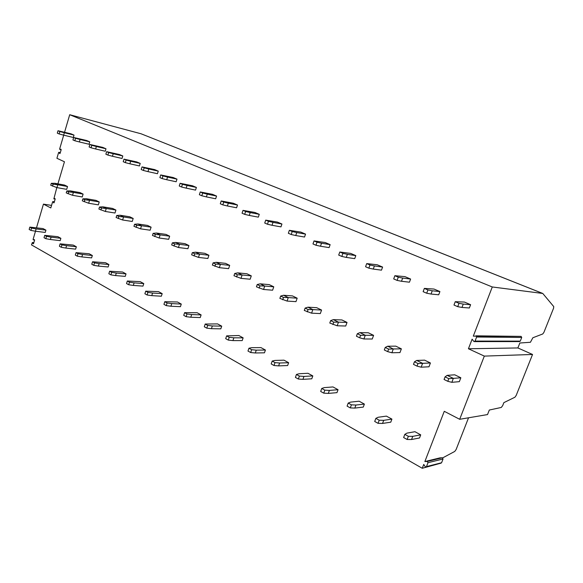 <?xml version="1.0" encoding="UTF-8"?>
<svg xmlns="http://www.w3.org/2000/svg" width="583" height="583" viewBox="0 0 583 583"><rect width="100%" height="100%" fill="white"/><g stroke="black" fill="none" stroke-linecap="round" stroke-linejoin="round"><path stroke-width="0.87" d="M57.921 183.856L64.443 161.761L56.915 158.284L58.599 152.542L59.021 152.389L59.743 153.577L60.136 153.227L61.157 149.773L60.96 149.153L59.867 149.518L61.149 149.802M64.567 132.239L69.712 114.72L141.042 133.769L542.62 293.402M61.135 149.831L59.619 149.066L63.7 135.169M51.552 205.398L43.448 204.13L50.801 207.942L52.623 201.791L53.038 201.66L53.774 202.891L54.146 202.556L55.159 199.138L54.948 198.504L53.876 198.818L55.181 199.029M33.843 242.652L32.371 242.492L33.042 243.701L33.581 243.548L34.565 240.211L34.346 239.569L33.326 239.839L34.594 239.985L33.26 239.839L33.1 239.365L35.49 231.225M36.518 227.727L43.448 204.13M426.195 466.947L440.937 463.186L441.579 462.749L443.051 458.981L442.315 457.772L427.244 461.459L427.988 462.705L426.486 466.589L425.83 467.034L425.182 466.633L423.754 464.418L422.267 468.28L31.475 244.889L32.371 242.492M474.424 341.602L519.497 341.58L520.276 341.128L521.727 337.455L521.122 336.391L475.976 335.823L476.624 337.01L475.043 341.091L474.198 341.602L473.658 341.266L472.135 339.153L468.426 348.758L484.327 356.104L459.681 419.294L444.268 411.306L424.861 461.554L439.983 457.874L442.315 457.772M427.244 461.459L424.861 461.554M56.821 187.573L53.876 198.818M69.712 114.72L492.285 286.967L473.301 336.136L521.122 336.391M451.84 382.317L459.346 381.661L460.847 377.777L454.747 374.811L447.19 375.357L445.077 376.844L444.064 379.482L447.78 381.311L451.84 382.317L453.355 378.374L460.847 377.777M461.984 307.438L469.344 307.984L470.605 304.698L464.447 302.067L455.25 301.695L453.982 305.047L457.721 306.665L461.984 307.438L463.259 304.093L470.605 304.698M421.159 367.188L428.979 366.787L430.422 362.983L424.599 360.148L416.736 360.447L414.455 361.795L413.485 364.375L417.02 366.124L421.159 367.188L422.617 363.326L430.422 362.983M431.026 294.043L438.7 294.787L439.91 291.573L434.036 289.059L424.351 288.396L423.127 291.675L426.69 293.22L431.026 294.043L432.251 290.779L439.91 291.573M391.885 352.759L399.974 352.584L401.366 348.853L395.799 346.149L387.673 346.222L385.239 347.439L384.306 349.968L387.68 351.636L391.885 352.759L393.292 348.969L401.366 348.853M401.49 281.268L409.441 282.194L410.607 279.046L404.996 276.641L394.866 275.708L393.693 278.922L397.096 280.394L401.49 281.268L402.664 278.069L410.607 279.046M363.916 338.971L372.253 339.007L373.594 335.349L368.274 332.762L359.908 332.631L357.335 333.724L356.432 336.209L359.66 337.797L363.916 338.971L365.271 335.261L373.594 335.349M373.273 269.069L381.479 270.155L382.601 267.065L377.23 264.769L366.707 263.596L365.577 266.737L368.835 268.151L373.273 269.069L374.41 265.928L382.601 267.065M337.178 325.788L345.726 326.014L347.023 322.428L341.922 319.95L333.352 319.637L330.656 320.614L329.789 323.048L337.178 325.788L338.483 322.144L347.023 322.428M346.295 257.402L354.719 258.633L355.805 255.609L350.667 253.408L339.794 252.009L338.701 255.092L341.813 256.44L346.295 257.402L347.388 254.326L355.805 255.609M311.584 313.166L320.322 313.574L321.568 310.054L316.686 307.678L307.926 307.19L305.128 308.072L304.29 310.455L311.584 313.166L312.845 309.595L321.568 310.054M320.475 246.23L329.096 247.6L330.138 244.634L325.219 242.528L314.033 240.925L312.984 243.949L315.964 245.239L320.475 246.23L321.532 243.213L330.138 244.634M287.069 301.076L295.967 301.644L297.177 298.19L292.491 295.916L283.571 295.268L280.671 296.047L279.862 298.394L287.069 301.076L288.286 297.578L297.177 298.19M295.741 235.532L304.53 237.026L305.543 234.111L300.821 232.092L289.365 230.307L288.345 233.273L291.201 234.512L295.741 235.532L296.762 232.573L305.543 234.111M263.56 289.481L272.604 290.203L273.77 286.814L269.273 284.628L260.207 283.834L257.22 284.526L256.44 286.829L263.56 289.481L264.733 286.049L273.77 286.814M272.028 225.278L280.962 226.882L281.939 224.018L277.406 222.079L265.71 220.126L264.726 223.041L267.466 224.222L272.028 225.278L273.012 222.371L281.939 224.018M240.99 278.361L250.165 279.213L251.288 275.883L246.973 273.784L237.784 272.859L234.716 273.471L233.965 275.73L240.99 278.361L242.127 274.979L251.288 275.883M249.262 215.433L258.335 217.138L259.282 214.325L254.924 212.467L243.009 210.361L242.054 213.218L244.685 214.355L249.262 215.433L250.216 212.584L259.282 214.325M219.317 267.67L228.602 268.646L229.687 265.382L225.534 263.363L216.242 262.314L213.108 262.853L212.38 265.068L219.317 267.67L220.418 264.354L229.687 265.382M227.399 205.974L236.589 207.774L237.5 205.019L233.317 203.227L221.212 200.975L220.287 203.78L222.815 204.881L227.399 205.974L228.325 203.175L237.5 205.019M198.482 257.402L207.861 258.495L208.918 255.274L204.917 253.335L195.538 252.177L192.339 252.643L191.625 254.822L198.482 257.402L199.546 254.137L208.918 255.274M206.389 196.886L215.674 198.774L216.555 196.063L212.525 194.336L200.253 191.96L199.364 194.715L201.798 195.771L206.389 196.886L207.278 194.139L216.555 196.063M178.442 247.513L187.894 248.715L188.921 245.552L185.073 243.687L175.607 242.426L172.357 242.827L171.672 244.962L178.442 247.513L179.469 244.313L188.921 245.552M186.174 188.149L195.538 190.109L196.398 187.442L192.521 185.78L180.103 183.288L179.243 185.999L181.575 187.012L186.174 188.149L187.041 185.445L196.398 187.442M159.144 238.002L168.669 239.3L169.66 236.188L165.951 234.388L156.426 233.032L153.118 233.368L152.454 235.474L159.144 238.002L160.143 234.854L169.66 236.188M166.709 179.732L176.153 181.758L176.984 179.134L173.246 177.538L160.704 174.936L159.866 177.604L162.118 178.573L166.709 179.732L167.554 177.072L176.984 179.134M140.554 228.835L150.13 230.219L151.099 227.166L147.521 225.424L137.938 223.981L134.593 224.266L133.944 226.335L140.554 228.835L141.523 225.738L151.099 227.166M147.965 171.621L157.461 173.712L158.27 171.132L154.67 169.595L142.019 166.898L141.203 169.515L143.374 170.455L147.965 171.621L148.782 169.012L158.27 171.132M122.627 219.995L132.254 221.467L133.194 218.457L129.747 216.781L120.113 215.258L116.731 215.491L116.104 217.525L122.627 219.995L123.574 216.949L133.194 218.457M129.892 163.801L139.439 165.951L140.226 163.415L136.75 161.928L124.004 159.144L123.217 161.717L125.309 162.628L129.892 163.801L130.679 161.236L140.226 163.415M105.341 211.476L115.004 213.014L115.915 210.055L112.585 208.437L102.921 206.841L99.504 207.023L98.891 209.027L105.341 211.476L106.259 208.474L115.915 210.055M112.453 156.266L122.044 158.467L122.809 155.967L119.449 154.531L106.631 151.667L105.858 154.203L107.877 155.071L112.453 156.266L113.226 153.737L122.809 155.967M88.652 203.241L98.345 204.859L99.234 201.944L96.013 200.377L86.32 198.716L82.873 198.847L82.276 200.822L88.652 203.241L89.542 200.297L99.234 201.944M95.627 148.986L105.246 151.23L105.989 148.774L102.746 147.39L89.855 144.453L89.112 146.945L91.057 147.783L95.627 148.986L96.37 146.501L105.989 148.774M72.525 195.298L82.247 196.974L83.107 194.103L79.995 192.594L70.281 190.867L66.812 190.954L66.236 192.9L72.525 195.298L73.392 192.39L83.107 194.103M79.368 141.953L89.017 144.249L89.738 141.829L86.605 140.488L73.662 137.479L72.933 139.935L74.821 140.751L79.368 141.953L80.097 139.505L89.738 141.829M56.945 187.609L66.681 189.351L67.519 186.524L64.509 185.059L54.78 183.281L51.289 183.332L50.728 185.241L56.945 187.609L57.79 184.753L67.519 186.524M63.656 135.161L73.32 137.486L74.026 135.11L70.995 133.813L58.008 130.745L57.302 133.157L59.123 133.944L63.656 135.161L64.363 132.749L74.026 135.11M411.554 439.509L419.52 437.971L420.715 434.852L414.943 431.697L406.934 433.133L404.828 434.364L403.625 437.541L407.131 439.487L411.554 439.509L412.764 436.346L420.715 434.852M382.535 423.44L390.763 422.179L391.914 419.119L386.398 416.109L378.134 417.268L375.867 418.361L374.709 421.473L378.054 423.331L382.535 423.44L383.701 420.336L391.914 419.119M354.814 408.085L363.275 407.087L364.382 404.085L359.106 401.206L350.616 402.11L348.204 403.072L347.089 406.125L350.288 407.903L354.814 408.085L355.936 405.039L364.382 404.085M328.302 393.408L336.974 392.643L338.045 389.699L332.988 386.937L324.294 387.615L321.758 388.453L320.679 391.448L323.74 393.146L328.302 393.408L329.38 390.421L338.045 389.699M302.927 379.351L311.781 378.804L312.816 375.918L307.97 373.273L299.094 373.739L296.448 374.461L295.406 377.405L298.336 379.03L302.927 379.351L303.969 376.421L312.816 375.918M278.616 365.891L287.63 365.541L288.629 362.706L283.979 360.17L274.95 360.44L272.195 361.059L271.197 363.945L274.003 365.505L278.616 365.891L279.621 363.012L288.629 362.706M255.303 352.977L264.456 352.817L265.418 350.033L260.958 347.599L251.79 347.679L248.948 348.211L247.979 351.046L250.668 352.54L255.303 352.977L256.272 350.15L265.418 350.033M232.93 340.589L242.2 340.596L243.133 337.856L238.848 335.517L226.634 335.881L225.701 338.665L228.281 340.1L232.93 340.589L233.87 337.812L243.133 337.856M211.432 328.681L220.811 328.848L221.715 326.159L217.597 323.915L205.209 324.039L204.298 326.772L206.783 328.156L211.432 328.681L212.343 325.955L221.715 326.159M190.772 317.239L200.239 317.553L201.113 314.907L197.149 312.743L184.607 312.656L183.725 315.345L186.115 316.671L190.772 317.239L191.654 314.558L201.113 314.907M170.892 306.235L180.439 306.68L181.284 304.078L177.472 301.994L164.792 301.702L163.94 304.348L166.242 305.623L170.892 306.235L171.752 303.597L181.284 304.078M151.755 295.632L161.36 296.208L162.191 293.65L158.51 291.638L145.721 291.165L144.89 293.759L147.105 294.991L151.755 295.632L152.586 293.045L162.191 293.65M133.318 285.422L142.981 286.115L143.775 283.593L140.233 281.655L127.342 281.006L126.54 283.564L128.675 284.744L133.318 285.422L134.126 282.872L143.775 283.593M115.543 275.577L125.243 276.371L126.023 273.893L122.605 272.028L109.633 271.212L108.846 273.733L110.908 274.87L115.543 275.577L116.323 273.07L126.023 273.893M98.389 266.081L108.132 266.978L108.89 264.536L105.581 262.729L92.544 261.774L91.786 264.245L93.768 265.345L98.389 266.081L99.154 263.611L108.89 264.536M81.839 256.914L91.604 257.897L92.34 255.5L89.148 253.751L76.045 252.658L75.309 255.092L77.226 256.156L81.839 256.914L82.575 254.48L92.34 255.5M65.843 248.059L75.63 249.13L76.344 246.762L73.261 245.079L60.115 243.847L59.4 246.252L61.251 247.279L65.843 248.059L66.564 245.662L76.344 246.762M50.386 239.496L60.187 240.648L60.88 238.316L57.899 236.691L44.716 235.343L44.017 237.704L45.809 238.695L50.386 239.496L51.093 237.143L60.88 238.316M35.439 231.218L45.248 232.442L45.926 230.147L43.04 228.572L29.828 227.115L29.15 229.44L30.877 230.402L35.439 231.218L36.124 228.9L45.926 230.147M459.681 419.294L487.519 414.571L489.319 410.031L501.285 407.451L502.706 405.571L503.865 402.634L514.927 397.22L516.188 395.434L532.541 354.464L484.327 356.104M468.543 417.792L456.117 449.529L454.755 451.431L442.672 457.888M492.285 286.967L542.766 293.46L553.755 306.6L553.551 308.269L543.924 332.332L542.758 333.964L532.855 337.761L530.421 342.279L519.839 343.008L517.879 347.949L532.541 354.464M468.426 348.758L517.879 347.949M439.575 463.529L422.267 468.28M447.19 375.357L453.355 378.374L448.793 378.673L447.78 381.311M448.793 378.673L445.077 376.844M463.259 304.093L459.003 303.313L457.721 306.665M459.003 303.313L455.25 301.695M416.736 360.447L422.617 363.326L417.996 363.537L417.02 366.124M417.996 363.537L414.455 361.795M432.251 290.779L427.922 289.933L426.69 293.22M427.922 289.933L424.351 288.396M387.673 346.222L393.292 348.969L388.621 349.1L387.68 351.636M388.621 349.1L385.239 347.439M402.664 278.069L398.276 277.18L397.096 280.394M398.276 277.18L394.866 275.708M359.908 332.631L365.271 335.261L360.564 335.312L359.66 337.797M360.564 335.312L357.335 333.724M374.41 265.928L369.972 264.995L368.835 268.151M369.972 264.995L366.707 263.596M333.352 319.637L338.483 322.144L333.746 322.137L332.871 324.571M333.746 322.137L330.656 320.614M347.388 254.326L342.913 253.35L341.813 256.44M342.913 253.35L339.794 252.009M307.926 307.19L312.845 309.595L308.086 309.522L307.241 311.912M308.086 309.522L305.128 308.072M321.532 243.213L317.021 242.207L315.964 245.239M317.021 242.207L314.033 240.925M283.571 295.268L288.286 297.578L283.506 297.447L282.689 299.793M283.506 297.447L280.671 296.047M296.762 232.573L292.221 231.538L291.201 234.512M292.221 231.538L289.365 230.307M260.207 283.834L264.733 286.049L259.938 285.867L259.158 288.17M259.938 285.867L257.22 284.526M273.012 222.371L268.45 221.307L267.466 224.222M268.45 221.307L265.71 220.126M237.784 272.859L242.127 274.979L237.332 274.753L236.567 277.012M237.332 274.753L234.716 273.471M250.216 212.584L245.64 211.491L244.685 214.355M245.64 211.491L243.009 210.361M216.242 262.314L220.418 264.354L215.615 264.084L214.879 266.3M215.615 264.084L213.108 262.853M228.325 203.175L223.741 202.068L222.815 204.881M223.741 202.068L221.212 200.975M195.538 252.177L199.546 254.137L194.751 253.824L194.037 256.01M194.751 253.824L192.339 252.643M207.278 194.139L202.687 193.009L201.798 195.771M202.687 193.009L200.253 191.96M175.607 242.426L179.469 244.313L174.674 243.964L173.989 246.106M174.674 243.964L172.357 242.827M187.041 185.445L182.443 184.294L181.575 187.012M182.443 184.294L180.103 183.288M156.426 233.032L160.143 234.854L155.355 234.468L154.684 236.574M155.355 234.468L153.118 233.368M167.554 177.072L162.956 175.906L162.118 178.573M162.956 175.906L160.704 174.936M137.938 223.981L141.523 225.738L136.743 225.322L136.094 227.399M136.743 225.322L134.593 224.266M148.782 169.012L144.19 167.831L143.374 170.455M144.19 167.831L142.019 166.898M120.113 215.258L123.574 216.949L118.808 216.512L118.174 218.545M118.808 216.512L116.731 215.491M130.679 161.236L126.096 160.048L125.309 162.628M126.096 160.048L124.004 159.144M102.921 206.841L106.259 208.474L101.508 208.007L100.895 210.011M101.508 208.007L99.504 207.023M113.226 153.737L108.649 152.535L107.877 155.071M108.649 152.535L106.631 151.667M86.32 198.716L89.542 200.297L84.805 199.801L84.207 201.776M84.805 199.801L82.873 198.847M96.37 146.501L91.808 145.291L91.057 147.783M91.808 145.291L89.855 144.453M70.281 190.867L73.392 192.39L68.677 191.873L68.102 193.818M68.677 191.873L66.812 190.954M80.097 139.505L75.542 138.288L74.821 140.751M75.542 138.288L73.662 137.479M54.78 183.281L57.79 184.753L53.097 184.213L52.528 186.13M53.097 184.213L51.289 183.332M64.363 132.749L59.83 131.525L59.123 133.944M59.83 131.525L58.008 130.745M412.764 436.346L408.34 436.303L407.131 439.487M408.34 436.303L404.828 434.364M383.701 420.336L379.22 420.212L378.054 423.331M379.22 420.212L375.867 418.361M355.936 405.039L351.411 404.842L350.288 407.903M351.411 404.842L348.204 403.072M329.38 390.421L324.818 390.144L323.74 393.146M324.818 390.144L321.758 388.453M303.969 376.421L299.378 376.086L298.336 379.03M299.378 376.086L296.448 374.461M279.621 363.012L275.008 362.619L274.003 365.505M275.008 362.619L272.195 361.059M256.272 350.15L251.645 349.705L250.668 352.54M251.645 349.705L248.948 348.211M233.87 337.812L229.228 337.309L228.281 340.1M229.228 337.309L226.634 335.881M212.343 325.955L207.694 325.416L206.783 328.156M207.694 325.416L205.209 324.039M191.654 314.558L186.997 313.975L186.115 316.671M186.997 313.975L184.607 312.656M171.752 303.597L167.095 302.978L166.242 305.623M167.095 302.978L164.792 301.702M152.586 293.045L147.936 292.389L147.105 294.991M147.936 292.389L145.721 291.165M134.126 282.872L129.477 282.187L128.675 284.744M129.477 282.187L127.342 281.006M116.323 273.07L111.688 272.356L110.908 274.87M111.688 272.356L109.633 271.212M99.154 263.611L94.526 262.867L93.768 265.345M94.526 262.867L92.544 261.774M82.575 254.48L77.962 253.714L77.226 256.156M77.962 253.714L76.045 252.658M66.564 245.662L61.966 244.875L61.251 247.279M61.966 244.875L60.115 243.847M51.093 237.143L46.509 236.334L45.809 238.695M46.509 236.334L44.716 235.343M36.124 228.9L31.562 228.07L30.877 230.402M31.562 228.07L29.828 227.115M475.043 341.091L520.276 341.128M476.624 337.01L521.727 337.455M141.042 133.769L542.518 293.387M426.486 466.589L441.579 462.749M427.988 462.705L443.051 458.981M427.186 461.459L442.257 457.772M53.592 202.738L54.015 202.804M53.038 201.66L54.35 201.871M32.51 242.615L33.814 242.761M33.042 243.701L33.479 243.745M59.021 152.389L60.304 152.673M59.575 153.431L59.962 153.518M55.181 199.051L53.796 198.825M54.379 201.784L52.9 201.543M60.326 152.6L58.89 152.287"/></g></svg>

